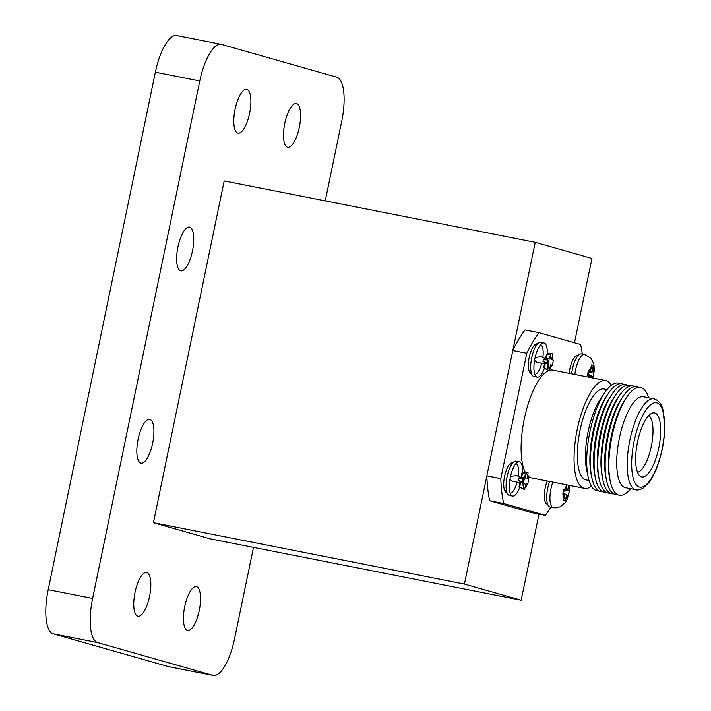 <?xml version="1.0" encoding="UTF-8"?>
<svg xmlns="http://www.w3.org/2000/svg" width="711" height="711" viewBox="0 0 711 711"><rect width="100%" height="100%" fill="white"/><g stroke="black" fill="none" stroke-linecap="round" stroke-linejoin="round"><path stroke-width="1.07" d="M590.965 377.648L591.232 376.341L593.001 376.803L594.04 371.791L592.29 371.222L593.312 365.383L591.641 364.912L590.592 370.733L588.486 370.209L587.446 375.221L589.526 375.861L589.232 377.301M574.843 374.466A17.455 5.884 -78.8 0 1 575.563 370.013A17.455 5.884 -78.8 0 1 584.62 354.505L581.394 353.865A17.455 5.884 101.2 0 0 572.337 369.382A17.455 5.884 101.2 0 0 571.617 373.826M578.105 355.536L577.732 355.456A15.189 5.119 101.2 0 0 569.164 373.346M536.832 343.866A15.189 5.119 101.2 0 0 529.135 357.802A15.189 5.119 101.2 0 0 530.957 373.622M512.213 462.745A15.189 5.119 101.2 0 0 504.517 476.681A15.189 5.119 101.2 0 0 506.339 492.501M547.257 481.018A15.189 5.119 101.2 0 0 547.23 504.135L547.612 504.206M548.963 370.484A54.943 18.513 101.2 0 0 524.3 418.93A54.943 18.513 101.2 0 0 525.358 472.397M528.229 476.219A54.943 18.513 101.2 0 0 531.526 477.916L584.478 488.368A54.943 18.513 101.2 0 0 591.463 486.244M611.407 385.184A54.943 18.513 101.2 0 0 605.745 380.563L552.794 370.111A54.943 18.513 101.2 0 0 549.274 370.378M550.829 507.156A108.214 36.465 -78.8 0 1 545.293 515.342L503.664 503.495A108.214 36.465 -78.8 0 1 500.82 478.61L526.771 353.278A108.214 36.465 -78.8 0 1 539.036 332.686L580.665 344.533A108.214 36.465 -78.8 0 1 582.291 354.042M486.848 475.855L512.809 350.523L486.848 475.863A108.214 36.465 -78.8 0 1 486.848 475.855L500.82 478.61M526.771 353.278L512.809 350.523A108.214 36.465 -78.8 0 1 512.809 350.514A108.214 36.465 -78.8 0 1 525.065 329.931L539.036 332.686M574.479 342.773L591.943 258.449L535.223 242.309L224.187 180.932L153.416 522.692L210.145 538.831L521.172 600.208L539 514.097M545.293 515.342L531.321 512.587L489.692 500.74A108.214 36.465 -78.8 0 1 486.848 475.863L464.443 584.069L153.416 522.692M535.223 242.309L512.809 350.514M464.443 584.069L521.172 600.208M253.489 547.39L234.55 638.816A41.229 13.891 -78.8 0 1 213.167 675.45A41.229 13.891 -78.8 0 1 212.793 675.361L97.665 642.602A41.229 13.891 -78.8 0 1 92.617 598.431L199.782 80.956A41.229 13.891 -78.8 0 1 221.165 44.313A41.229 13.891 -78.8 0 1 221.539 44.402L336.667 77.161A41.229 13.891 -78.8 0 1 341.715 121.332L325.247 200.875M296.558 103.548A22.317 7.519 -78.8 0 1 299.349 127.153A22.317 7.519 -78.8 0 1 287.715 147.284A22.317 7.519 -78.8 0 1 284.658 123.936A22.317 7.519 -78.8 0 1 296.354 103.504A22.317 7.519 -78.8 0 1 296.558 103.548M246.868 89.417A22.317 7.519 -78.8 0 1 249.659 113.013A22.317 7.519 -78.8 0 1 238.025 133.144A22.317 7.519 -78.8 0 1 234.968 109.796A22.317 7.519 -78.8 0 1 246.664 89.364A22.317 7.519 -78.8 0 1 246.868 89.417M189.713 227.138A22.317 7.519 -78.8 0 1 192.512 250.734A22.317 7.519 -78.8 0 1 180.87 270.864A22.317 7.519 -78.8 0 1 177.812 247.526A22.317 7.519 -78.8 0 1 189.517 227.085A22.317 7.519 -78.8 0 1 189.713 227.138M149.897 419.428A22.317 7.519 -78.8 0 1 152.687 443.024A22.317 7.519 -78.8 0 1 141.054 463.154A22.317 7.519 -78.8 0 1 137.996 439.807A22.317 7.519 -78.8 0 1 149.692 419.374A22.317 7.519 -78.8 0 1 149.897 419.428M146.821 572.533A22.317 7.519 -78.8 0 1 149.612 596.129A22.317 7.519 -78.8 0 1 137.978 616.259A22.317 7.519 -78.8 0 1 134.921 592.912A22.317 7.519 -78.8 0 1 146.617 572.479A22.317 7.519 -78.8 0 1 146.821 572.533M196.512 586.664A22.317 7.519 -78.8 0 1 199.302 610.269A22.317 7.519 -78.8 0 1 187.668 630.399A22.317 7.519 -78.8 0 1 184.611 607.052A22.317 7.519 -78.8 0 1 196.307 586.619A22.317 7.519 -78.8 0 1 196.512 586.664M213.167 675.45L168.747 666.687A41.229 13.891 -78.8 0 1 168.374 666.598L53.245 633.839A41.229 13.891 -78.8 0 1 48.197 589.668L155.362 72.184A41.229 13.891 -78.8 0 1 176.746 35.55L221.165 44.313M489.692 500.74L503.664 503.495M605.745 380.563A54.943 18.513 101.2 0 0 577.252 429.382A54.943 18.513 101.2 0 0 584.478 488.368M606.972 389.566L604.083 388.997A46.339 15.615 101.2 0 0 580.043 430.182A46.339 15.615 101.2 0 0 586.14 479.934L589.028 480.503M620.179 383.7A54.943 18.513 101.2 0 0 604.839 392.445L600.715 398.507A46.339 15.615 101.2 0 0 588.104 431.773A46.339 15.615 101.2 0 0 586.637 469.855L588.148 477.028A54.943 18.513 101.2 0 0 599.018 490.945M604.839 392.445A54.943 18.513 101.2 0 0 589.899 431.879A54.943 18.513 101.2 0 0 588.148 477.028M623.876 384.429A54.943 18.513 101.2 0 0 608.527 393.174L606.874 395.609A51.485 17.348 101.2 0 0 592.867 432.564A51.485 17.348 101.2 0 0 591.232 474.877L591.836 477.756A54.943 18.513 101.2 0 0 602.706 491.674M608.527 393.174A54.943 18.513 101.2 0 0 593.587 432.608A54.943 18.513 101.2 0 0 591.836 477.756M627.564 385.158A54.943 18.513 101.2 0 0 612.224 393.903L610.562 396.338A51.485 17.348 101.2 0 0 596.556 433.292A51.485 17.348 101.2 0 0 594.92 475.597L595.525 478.485A54.943 18.513 101.2 0 0 606.394 492.403M612.224 393.903A54.943 18.513 101.2 0 0 597.276 433.337A54.943 18.513 101.2 0 0 595.525 478.485M631.252 385.886A54.943 18.513 101.2 0 0 615.913 394.623L614.251 397.067A51.485 17.348 101.2 0 0 600.244 434.021A51.485 17.348 101.2 0 0 598.609 476.326L599.213 479.214A54.943 18.513 101.2 0 0 610.082 493.132M615.913 394.623A54.943 18.513 101.2 0 0 600.964 434.065A54.943 18.513 101.2 0 0 599.213 479.214M634.941 386.615A54.943 18.513 101.2 0 0 619.601 395.352L617.939 397.796A51.485 17.348 101.2 0 0 603.932 434.75A51.485 17.348 101.2 0 0 602.297 477.054L602.91 479.943A54.943 18.513 101.2 0 0 613.78 493.861M619.601 395.352A54.943 18.513 101.2 0 0 604.652 434.785A54.943 18.513 101.2 0 0 602.91 479.943M638.629 387.344A54.943 18.513 101.2 0 0 623.289 396.08L621.627 398.524A51.485 17.348 101.2 0 0 607.621 435.47A51.485 17.348 101.2 0 0 605.985 477.783L606.599 480.672A54.943 18.513 101.2 0 0 617.468 494.589M623.289 396.08A54.943 18.513 101.2 0 0 608.34 435.514A54.943 18.513 101.2 0 0 606.599 480.672M648.619 397.787A54.943 18.513 101.2 0 0 626.978 396.809L625.316 399.253A51.485 17.348 101.2 0 0 611.309 436.199A51.485 17.348 101.2 0 0 609.674 478.512L610.287 481.4A54.943 18.513 101.2 0 0 630.675 488.715M626.978 396.809A54.943 18.513 101.2 0 0 612.029 436.243A54.943 18.513 101.2 0 0 610.287 481.4M653.924 398.835L643.446 396.765A46.339 15.615 101.2 0 0 619.405 437.949A46.339 15.615 101.2 0 0 625.502 487.702L635.981 489.763A46.339 15.615 101.2 0 0 636.123 489.79C636.985 490.394 639.269 489.888 642.966 488.261L648.894 482.609C652.636 477.605 655.898 470.904 658.67 462.497C662.359 451.058 664.403 439.558 664.785 428.004L663.105 410.203C661.701 404.168 658.688 400.382 654.067 398.862A46.339 15.615 101.2 0 0 653.924 398.835A46.339 15.615 101.2 0 0 629.893 440.011A46.339 15.615 101.2 0 0 635.981 489.763M634.176 440.953A42.98 14.487 101.2 0 0 647.597 483.356A42.98 14.487 101.2 0 0 662.688 410.478A42.98 14.487 101.2 0 0 634.176 440.953M637.545 441.913A32.635 10.994 101.2 0 0 640.007 476.05A32.635 10.994 101.2 0 0 658.946 447.059A32.635 10.994 101.2 0 0 652.44 413.047A32.635 10.994 101.2 0 0 637.545 441.913M637.554 472.317A29.204 9.838 101.2 0 0 651.463 445.584A29.204 9.838 101.2 0 0 648.743 415.571M518.301 475.997A15.189 5.119 101.2 0 0 516.044 463.519M510.178 493.238A15.189 5.119 101.2 0 0 517.013 482.556M542.92 357.126A15.189 5.119 101.2 0 0 540.662 344.639M534.805 374.359A15.189 5.119 101.2 0 0 541.631 363.677M543.977 342.942L540.76 342.311A17.455 5.884 101.2 0 0 531.704 357.82A17.455 5.884 101.2 0 0 533.997 376.554L537.223 377.194A17.455 5.884 -78.8 0 1 534.93 358.451A17.455 5.884 -78.8 0 1 543.977 342.942A17.455 5.884 -78.8 0 1 547.257 353.962M544.439 368.227A17.455 5.884 -78.8 0 1 537.223 377.194M519.359 461.821L516.133 461.181A17.455 5.884 101.2 0 0 507.085 476.699A17.455 5.884 101.2 0 0 509.378 495.434L512.604 496.074A17.455 5.884 -78.8 0 1 510.311 477.33A17.455 5.884 -78.8 0 1 519.359 461.821A17.455 5.884 -78.8 0 1 522.638 472.842M519.821 487.106A17.455 5.884 -78.8 0 1 512.604 496.074M549.63 481.489A17.455 5.884 101.2 0 0 547.719 488.253A17.455 5.884 101.2 0 0 550.012 506.996L553.238 507.627A17.455 5.884 -78.8 0 1 550.945 488.892A17.455 5.884 -78.8 0 1 552.856 482.129M549.816 368.556A6.986 2.355 101.2 0 0 551.852 365.143L552.367 365.241L553.407 360.228L552.909 360.015A6.986 2.355 101.2 0 0 552.438 355.882L552.669 353.82L551.007 353.349L550.732 355.402A6.986 2.355 101.2 0 0 548.705 358.815L547.852 358.646L546.812 363.668L547.639 363.943A6.986 2.355 101.2 0 0 548.11 368.067L547.541 370.067L549.212 370.538L550.598 364.779L551.852 365.143M547.639 363.943L548.892 364.299L548.11 368.067M550.732 355.402L549.958 359.171L548.705 358.815M552.909 360.015L551.656 359.659L552.438 355.882M566.916 484.902L565.974 489.612L563.867 489.088L562.828 494.101L564.907 494.74L563.565 500.508L565.227 500.979L566.614 495.22L568.382 495.683L569.422 490.661L567.671 490.092L568.631 485.24M525.198 487.435A6.986 2.355 101.2 0 0 527.233 484.013L527.749 484.12L528.788 479.107L528.291 478.894A6.986 2.355 101.2 0 0 527.82 474.761L528.051 472.699L526.389 472.228L526.113 474.281A6.986 2.355 101.2 0 0 524.087 477.694L523.234 477.525L522.194 482.538L523.02 482.822A6.986 2.355 101.2 0 0 523.492 486.946L522.923 488.946L524.594 489.417L525.98 483.658L527.233 484.013M523.02 482.822L524.274 483.178L523.492 486.946M526.113 474.281L525.331 478.05L524.087 477.694M528.291 478.894L527.038 478.539L527.82 474.761M521.936 481.276L522.461 481.427M521.714 481.4L522.389 481.756M520.168 481.338L519.074 486.653L519.732 486.839L520.763 481.854M519.732 486.839L523.047 488.599M519.074 486.653L522.923 488.946M523.083 478.423L520.692 478.814L518.754 478.254L518.337 480.254L522.327 482.014M518.337 480.254L522.194 482.538M518.754 478.254L523.234 477.525M521.607 477.792L522.567 473.144L521.91 472.957L520.879 477.908M521.91 472.957L526.389 472.228M522.567 473.144L526.336 472.842M522.274 478.921L523.003 478.867M563.103 492.981L568.382 495.683M563.023 493.318L566.614 495.22M563.681 500.162L565.227 500.979M562.961 493.576L564.907 494.74M563.716 489.977L565.974 489.612M563.636 490.43L567.671 490.092M563.521 493.105L563.53 490.999M563.939 491.114L569.422 490.661M587.721 374.11L593.001 376.803M587.642 374.439L591.232 376.341M587.579 374.697L589.526 375.861M588.335 371.106L590.592 370.733M591.596 365.525L593.312 365.383M588.255 371.551L592.29 371.222M588.139 374.226L588.148 372.12M588.557 372.235L594.04 371.791M546.555 362.397L547.079 362.548M546.332 362.521L547.008 362.877M544.786 362.459L543.693 367.774L544.35 367.96L545.381 362.974M544.35 367.96L547.666 369.72M543.693 367.774L547.541 370.067M547.701 359.544L545.31 359.935L543.373 359.384L542.955 361.375L546.946 363.134M542.955 361.375L546.812 363.668M543.373 359.384L547.852 358.646M546.226 358.913L547.186 354.274L546.528 354.078L545.497 359.028M546.528 354.078L551.007 353.349M547.186 354.274L550.954 353.962M546.892 360.05L547.621 359.988M592.023 377.852A6.986 2.355 101.2 0 0 592.485 376.697M588.273 375.506A6.986 2.355 101.2 0 0 588.246 377.106M591.374 366.965A6.986 2.355 101.2 0 0 589.339 370.378M593.543 371.577A6.986 2.355 101.2 0 0 593.072 367.445M199.782 80.956L155.362 72.184M92.617 598.431L48.197 589.668M97.665 642.602L53.245 633.839M212.793 675.361L168.374 666.598M563.654 494.385A6.986 2.355 101.2 0 0 564.125 498.509M566.756 485.835A6.986 2.355 101.2 0 0 564.721 489.257M568.924 490.448A6.986 2.355 101.2 0 0 568.453 486.324M565.832 498.998A6.986 2.355 101.2 0 0 567.867 495.576M584.62 354.505L590.868 358.06L593.872 363.925L594.298 370.627L592.778 378.003M548.59 361.544L549.034 360.059L547.808 361.49L548.403 363.277L548.59 361.544M533.65 346.061L538.085 343.351M531.926 374.573L528.851 370.387M547.452 360.841L546.617 359.722M545.888 358.966L541.4 356.664L535.143 357.473M534.565 360.397L536.663 362.201L543.16 363.579L545.541 362.912M546.11 362.646L547.212 361.961M569.68 485.444L569.68 489.497L567.236 499.22L565.405 502.401L560.348 506.73L556.02 507.832L553.238 507.627M523.971 480.423L524.416 478.938L523.189 480.369L523.785 482.156L523.971 480.423M509.032 464.941L513.466 462.23M507.307 493.452L504.232 489.266M522.834 479.721L521.998 478.592M521.27 477.845L516.781 475.543L510.525 476.352M509.947 479.276L512.044 481.071L518.541 482.458L520.923 481.791M521.492 481.516L522.594 480.84"/></g></svg>
